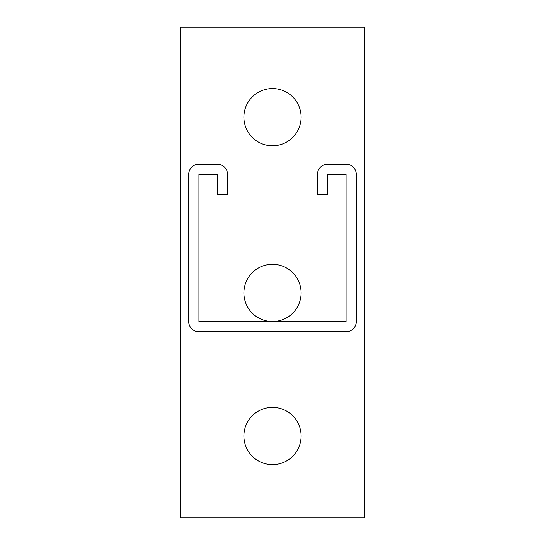 <?xml version="1.0" encoding="UTF-8"?>
<svg xmlns="http://www.w3.org/2000/svg" width="545" height="545" viewBox="0 0 545 545"><rect width="100%" height="100%" fill="white"/><g stroke="black" fill="none" stroke-linecap="round" stroke-linejoin="round"><path stroke-width="0.82" d="M243.888 117.175A28.613 28.613 0 0 0 272.5 145.787A28.613 28.613 0 0 0 301.113 117.175A28.613 28.613 0 0 0 272.5 88.562A28.613 28.613 0 0 0 243.888 117.175M243.888 436A28.613 28.613 0 0 0 272.5 464.613A28.613 28.613 0 0 0 301.113 436A28.613 28.613 0 0 0 272.5 407.387A28.613 28.613 0 0 0 243.888 436M243.888 292.938A28.613 28.613 0 0 0 272.5 321.55A28.613 28.613 0 0 0 301.113 292.938A28.613 28.613 0 0 0 272.5 264.325A28.613 28.613 0 0 0 243.888 292.938M180.531 27.25L180.531 517.75L364.469 517.75L364.469 27.25L180.531 27.25M356.294 174.4A10.219 10.219 0 0 0 346.075 164.181L327.681 164.181A10.219 10.219 0 0 0 317.463 174.4L317.463 194.838L327.681 194.838L327.681 174.4L346.075 174.4L346.075 321.55L198.925 321.55L198.925 174.4L217.319 174.4L217.319 194.838L227.537 194.838L227.537 174.4A10.219 10.219 0 0 0 217.319 164.181L198.925 164.181A10.219 10.219 0 0 0 188.706 174.4L188.706 321.55A10.219 10.219 0 0 0 198.925 331.769L346.075 331.769A10.219 10.219 0 0 0 356.294 321.55L356.294 174.4"/></g></svg>

